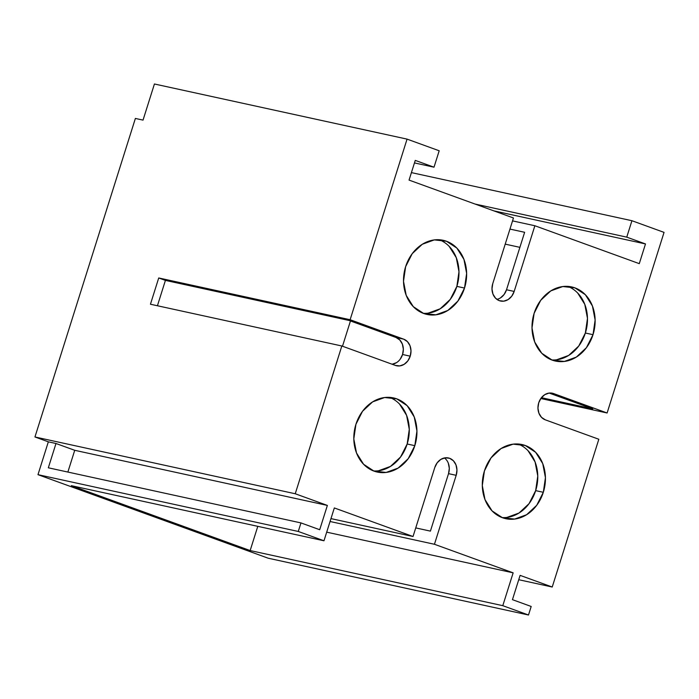 <?xml version="1.0" encoding="UTF-8"?>
<svg xmlns="http://www.w3.org/2000/svg" width="699" height="699" viewBox="0 0 699 699"><rect width="100%" height="100%" fill="white"/><g stroke="black" fill="none" stroke-linecap="round" stroke-linejoin="round"><path stroke-width="1.05" d="M396.499 362.65L392.13 364.24A13.797 11.359 102.3 0 0 402.572 354.498A13.797 11.359 102.3 0 0 396.001 337.477L403.655 339.155A13.797 11.359 -77.7 0 1 410.226 356.175L402.572 354.498L403.34 349.177L402.362 344.074L399.784 339.967L396.001 337.477L349.159 320.483L165.418 280.395L349.159 320.483L396.001 337.477L403.655 339.155L350.12 319.723L407.063 139.118L439.19 150.774L434.009 167.192L415.267 160.394L409.055 180.097L513.459 217.983L492.751 283.654L491.982 288.975L492.961 294.087L495.539 298.193L499.322 300.675L503.734 301.164L508.103 299.583L511.764 296.158L514.167 291.431L534.875 225.751L639.279 263.645L645.492 243.942L626.75 237.144L631.931 220.718L664.05 232.383L607.108 412.987L540.799 398.517L607.108 412.987L553.564 393.554L549.152 393.065L544.783 394.655L541.113 398.072L538.719 402.807L537.95 408.129L538.929 413.231L541.498 417.338L545.281 419.828L598.825 439.252L552.227 587.02L520.108 575.364L512.446 599.663L531.188 606.47L528.496 615.006L502.791 605.675L250.155 550.559L71.333 485.665L323.978 540.781L298.272 531.458L300.963 522.913L48.327 467.797L55.99 443.498L48.336 441.829L34.95 436.971L135.379 118.446L143.033 120.114L135.379 118.446L34.95 436.971L295.24 493.756L341.837 345.988L150.442 304.231L158.725 277.966L350.12 319.723L407.063 139.118L154.427 83.994L407.063 139.118L439.19 150.774L434.009 167.192L414.472 162.928L434.009 167.192L415.267 160.394L409.055 180.097L513.459 217.983L492.751 283.654A13.797 11.359 -77.7 0 0 500.519 301.024A13.797 11.359 -77.7 0 0 514.167 291.431L506.513 289.762L524.634 232.295L509.955 229.089L524.634 232.295L506.513 289.762L514.167 291.431L534.875 225.751L639.279 263.645L645.492 243.942L493.791 210.845L645.492 243.942L626.75 237.144L475.049 204.047L626.75 237.144L631.931 220.718L411.414 172.609L631.931 220.718L664.05 232.383L607.108 412.987L553.564 393.554A13.797 11.359 -77.7 0 0 552.367 393.205A13.797 11.359 -77.7 0 0 538.51 403.533A13.797 11.359 -77.7 0 0 545.281 419.828L598.825 439.252L552.227 587.02L518.737 579.716L552.227 587.02L520.108 575.364L512.446 599.663L531.188 606.47L528.496 615.006L268.198 558.213L37.982 474.665L48.336 441.829L37.982 474.665L298.272 531.458L37.982 474.665L268.198 558.213L528.496 615.006L502.791 605.675L513.145 572.839L434.446 544.276L456.185 475.32L456.954 469.999L455.984 464.896L453.406 460.781L449.623 458.299L445.211 457.81L440.833 459.4L437.172 462.817L434.769 467.544L413.03 536.509L334.332 507.946L323.978 540.781L298.272 531.458L300.963 522.913L319.705 529.72L327.368 505.421L295.24 493.756L34.95 436.971L48.336 441.829L55.99 443.498L74.732 450.296L327.368 505.421L295.24 493.756L341.837 345.988L395.372 365.42L399.784 365.909L404.162 364.319L407.823 360.902L410.226 356.175L410.995 350.846L410.016 345.743L407.438 341.636L403.655 339.155L350.12 319.723L158.725 277.966L165.418 280.395L157.424 305.76L165.418 280.395L158.725 277.966L150.442 304.231L341.837 345.988L395.372 365.42A13.797 11.359 -77.7 0 0 396.578 365.769A13.797 11.359 -77.7 0 0 410.226 356.175L402.572 354.498L400.169 359.234M551.712 359.941A37.947 31.237 102.3 0 0 585.36 333.012L593.014 334.681A37.947 31.237 -77.7 0 1 555.478 361.068A37.947 31.237 -77.7 0 1 534.123 313.309L532 327.945L534.691 341.977L541.777 353.275L552.175 360.116L564.311 361.453L576.334 357.093L586.409 347.691L593.014 334.681L595.129 320.046L592.437 306.013L585.36 294.716L574.954 287.874L562.817 286.538L550.795 290.898L540.72 300.299L534.123 313.309A37.947 31.237 -77.7 0 1 571.651 286.922A37.947 31.237 -77.7 0 1 593.014 334.681L585.36 333.012L587.475 318.377L584.783 304.336L577.697 293.038M502.013 517.566A37.947 31.237 102.3 0 0 535.661 490.628L543.315 492.297A37.947 31.237 -77.7 0 1 505.779 518.693A37.947 31.237 -77.7 0 1 484.424 470.925L482.301 485.56L484.992 499.602L492.079 510.899L502.476 517.732L514.613 519.077L526.635 514.709L536.718 505.307L543.315 492.297L545.43 477.662L542.747 463.629L535.661 452.332L525.255 445.49L513.118 444.153L501.096 448.513L491.021 457.915L484.424 470.925A37.947 31.237 -77.7 0 1 521.961 444.538A37.947 31.237 -77.7 0 1 543.315 492.297L535.661 490.628L537.776 475.993L535.085 461.96L528.007 450.663M373.519 470.934A37.947 31.237 102.3 0 0 407.168 443.996L414.822 445.665A37.947 31.237 -77.7 0 1 377.285 472.061A37.947 31.237 -77.7 0 1 355.931 424.293L353.808 438.928L356.499 452.969L363.585 464.267L373.982 471.1L386.119 472.445L398.142 468.077L408.225 458.675L414.822 445.665L416.936 431.03L414.254 416.997L407.168 405.7L396.761 398.858L384.625 397.521L372.611 401.881L362.528 411.283L355.931 424.293A37.947 31.237 -77.7 0 1 393.467 397.906A37.947 31.237 -77.7 0 1 414.822 445.665L407.168 443.996L409.282 429.361L406.591 415.328L399.513 404.031M423.218 313.309A37.947 31.237 102.3 0 0 456.866 286.38L464.52 288.049A37.947 31.237 -77.7 0 1 426.984 314.436A37.947 31.237 -77.7 0 1 405.63 266.677L403.506 281.313L406.198 295.345L413.284 306.643L423.681 313.484L435.818 314.821L447.841 310.461L457.915 301.059L464.52 288.049L466.635 273.414L463.944 259.381L456.866 248.084L446.46 241.242L434.324 239.897L422.301 244.266L412.227 253.667L405.63 266.677A37.947 31.237 -77.7 0 1 443.157 240.29A37.947 31.237 -77.7 0 1 464.52 288.049L456.866 286.38L458.981 271.745L456.29 257.704L449.204 246.406M342.493 346.232L350.461 320.955L342.493 346.232M512.542 220.884L534.875 225.751L512.542 220.884M154.427 83.994L143.033 120.114L154.427 83.994M505.211 244.134L519.89 247.341L505.211 244.134M592.761 408.889L541.419 397.687L592.761 408.889L549.169 393.065L592.761 408.889M444.415 457.941A13.797 11.359 102.3 0 1 448.531 473.651L456.185 475.32L448.531 473.651L430.409 531.118L415.739 527.911L430.409 531.118L448.531 473.651L449.3 468.33L448.321 463.219M500.449 297.905L504.11 294.489L506.513 289.762A13.797 11.359 102.3 0 1 496.875 299.364M556.657 359.784L568.68 355.424L578.755 346.022L585.36 333.012A37.947 31.237 102.3 0 0 567.763 286.38M506.958 517.409L518.981 513.04L529.056 503.638L535.661 490.628A37.947 31.237 102.3 0 0 518.064 443.996M378.465 470.776L390.488 466.408L400.562 457.006L407.168 443.996A37.947 31.237 102.3 0 0 389.57 397.364M428.164 313.152L440.187 308.792L450.261 299.39L456.866 286.38A37.947 31.237 102.3 0 0 439.269 239.748M55.99 443.498L74.732 450.296L67.864 472.061L74.732 450.296L327.368 505.421L319.705 529.72L300.963 522.913L48.327 467.797L55.99 443.498M257.791 526.338L250.155 550.559L71.333 485.665L323.978 540.781L334.332 507.946L413.03 536.509L330.968 518.606L413.03 536.509L434.769 467.544A13.797 11.359 -77.7 0 1 448.426 457.95A13.797 11.359 -77.7 0 1 456.185 475.32L434.446 544.276L513.145 572.839L502.791 605.675L250.155 550.559L257.791 526.338M326.695 532.157L513.145 572.839L326.695 532.157M330.05 521.498L434.446 544.276L330.05 521.498M555.041 360.972L555.478 361.068M505.342 518.597L505.779 518.693M376.848 471.965L377.285 472.061M426.547 314.34L426.984 314.436M442.642 240.176L443.157 240.29M392.943 397.792L393.467 397.906M521.437 444.424L521.961 444.538M571.135 286.808L571.651 286.922"/></g></svg>
